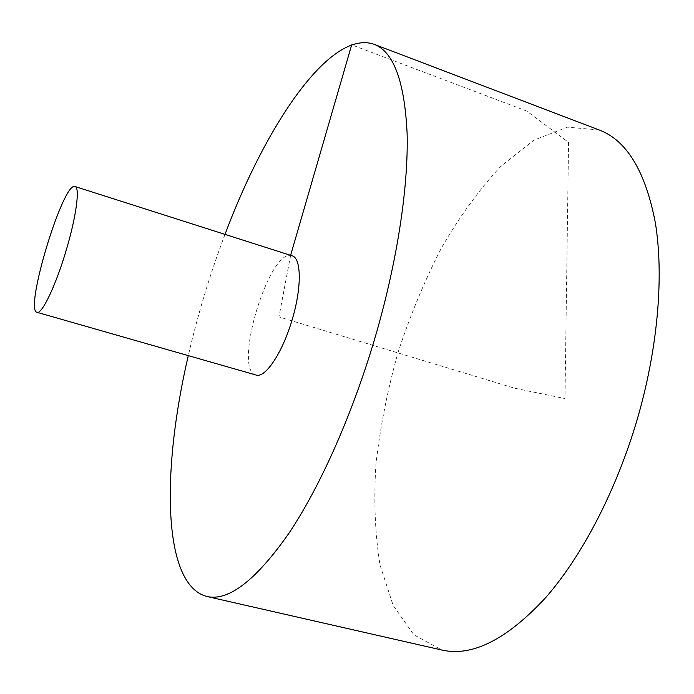 <?xml version="1.0" encoding="UTF-8"?>
<svg xmlns="http://www.w3.org/2000/svg" width="694" height="694" viewBox="0 0 694 694"><rect width="100%" height="100%" fill="white"/><g stroke="black" fill="none" stroke-linecap="round" stroke-linejoin="round"><path stroke-width="0.52" stroke-dasharray="3.47 2.6" d="M599.252 129.986L567.466 127.158L533.964 140.127L500.799 166.334C479.381 189.358 459.575 216.58 441.393 247.992C424.424 281.07 409.928 316.03 397.905 352.89C387.469 390.236 380.147 427.374 375.931 464.303C373.641 500.53 375.02 534.163 380.078 565.202L393.151 605.402L413.841 634.767L441.852 650.035M224.995 234.39C210.039 273.983 197.807 314.391 188.3 355.632M292.096 255.8C269.654 246.726 232.343 369.624 255.895 374.986M290.613 255.331L278.953 316.898L514.48 388.172L564.985 398.564L568.551 142.374L526.763 111.075L351.685 44.85"/><path stroke-width="1.04" d="M188.3 355.632C161.502 470.107 162.153 584.947 206.907 596.484L441.852 650.035C472.362 656.992 507.088 639.382 546.057 597.204C583.376 554.437 618.528 486.138 639.087 412.904C658.38 343.704 663.742 273.861 655.327 222.687C645.437 171.305 626.751 140.405 599.252 129.986L374.031 44.277C330.387 29.053 266.175 124.269 224.995 234.39M206.907 596.484C228.491 601.498 255.834 580.427 288.93 533.27C320.888 485.557 353.957 410.935 376.538 332.495C397.775 258.394 408.532 185.133 407.1 133.161C404.559 81.198 393.533 51.564 374.031 44.277M255.895 374.986L256.017 375.02C265.282 378.681 283.083 351.832 292.53 318.407C301.873 286.822 301.283 257.899 292.096 255.8L75.056 186.539C63.267 180.822 24.012 310.53 36.999 312.309C41.814 314.772 56.023 285.061 66.338 249.797C76.323 216.424 80.114 187.25 75.056 186.539M351.685 44.85L290.613 255.331M256.017 375.02L36.999 312.309"/></g></svg>
